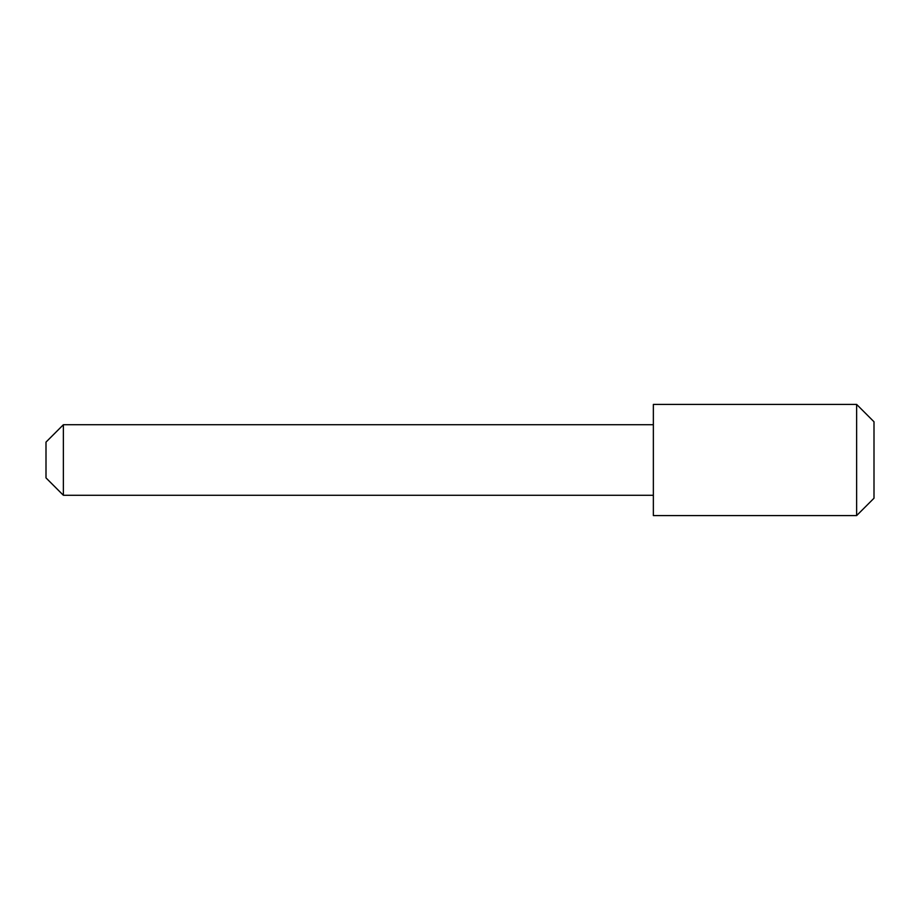 <?xml version="1.0" encoding="UTF-8"?>
<svg xmlns="http://www.w3.org/2000/svg" width="920" height="920" viewBox="0 0 920 920"><rect width="100%" height="100%" fill="white"/><g stroke="black" fill="none" stroke-linecap="round" stroke-linejoin="round"><path stroke-width="1.38" d="M856.623 404.409L874 421.774L874 498.226L856.623 515.591L653.361 515.591L653.361 404.409L856.623 404.409L856.623 515.591M653.361 495.27L63.376 495.27L46 477.894L46 442.106L63.376 424.729L63.376 495.27M653.361 424.729L63.376 424.729"/></g></svg>
